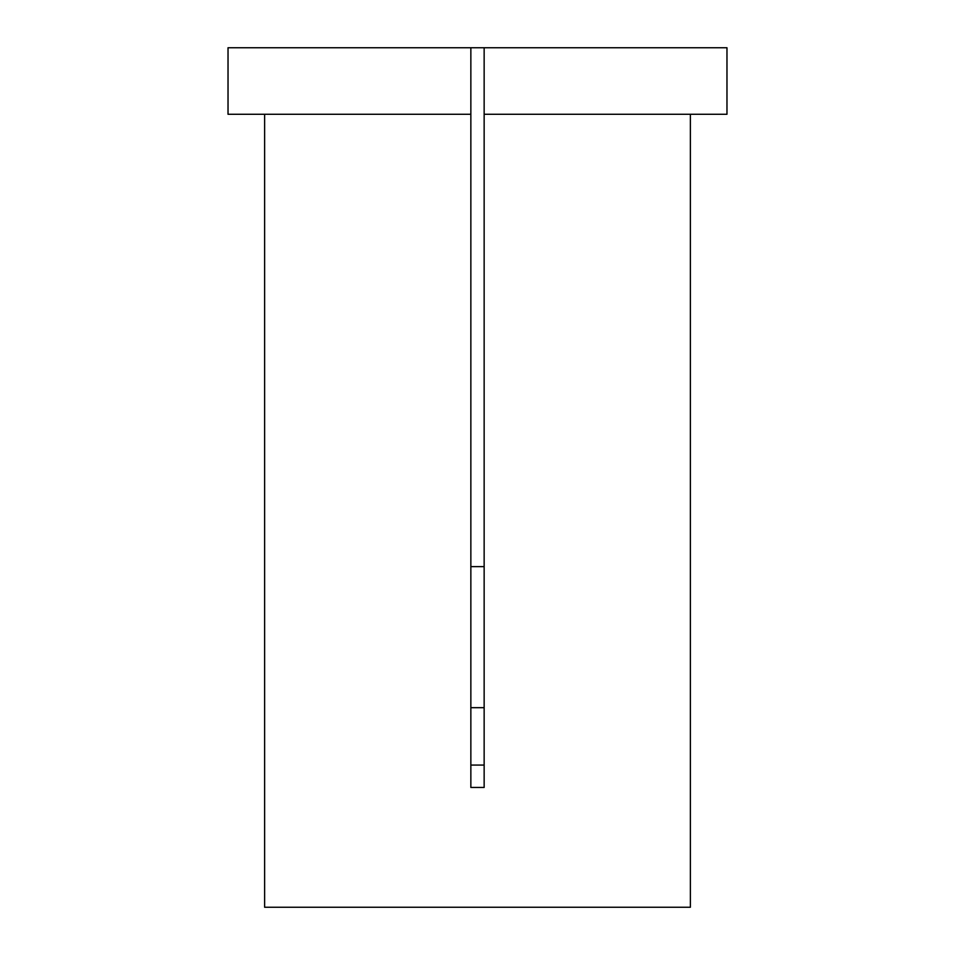 <?xml version="1.0" encoding="UTF-8"?>
<svg xmlns="http://www.w3.org/2000/svg" width="955" height="955" viewBox="0 0 955 955"><rect width="100%" height="100%" fill="white"/><g stroke="black" fill="none" stroke-linecap="round" stroke-linejoin="round"><path stroke-width="1.43" d="M484.149 47.75L726.97 47.75L726.97 114.278L484.149 114.278L484.149 787.457L470.851 787.457L470.851 114.278L228.03 114.278L228.03 47.75L484.149 47.75L484.149 114.278M264.619 114.278L264.619 907.25L690.381 907.25L690.381 114.278M484.149 765.062L470.851 765.062M470.851 566.637L484.149 566.637M470.851 707.679L484.149 707.679M470.851 47.75L470.851 114.278"/></g></svg>
